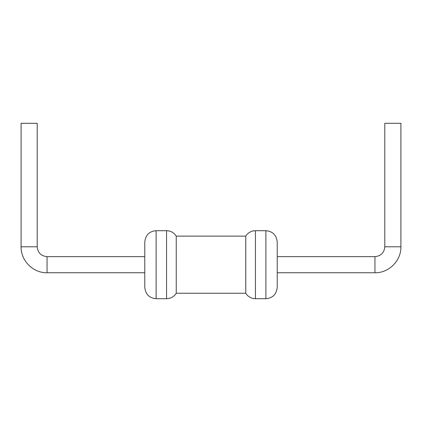 <?xml version="1.0" encoding="UTF-8"?>
<svg xmlns="http://www.w3.org/2000/svg" width="422" height="422" viewBox="0 0 422 422"><rect width="100%" height="100%" fill="white"/><g stroke="black" fill="none" stroke-linecap="round" stroke-linejoin="round"><path stroke-width="0.63" d="M166.553 230.686L166.553 298.702L156.114 298.702L156.114 230.686L166.553 230.686C170.725 230.818 173.954 232.633 176.238 236.13L176.238 293.258L245.762 293.258L245.762 236.13C248.046 232.633 251.275 230.818 255.447 230.686L255.447 298.702L265.886 298.702C272.712 298.09 276.489 294.313 277.222 287.366L277.222 242.022C276.489 235.075 272.712 231.298 265.886 230.686L265.886 298.702M156.114 230.686C149.288 231.298 145.511 235.075 144.778 242.022L144.778 287.366C145.511 294.313 149.288 298.09 156.114 298.702M277.222 256.639L374.947 256.639C380.929 256.059 384.21 252.778 384.79 246.796L384.79 123.298L400.9 123.298L400.9 246.796C401.259 260.664 388.815 273.108 374.947 272.749L374.947 256.639M37.21 246.796L21.1 246.796L21.1 123.298L37.21 123.298L37.21 246.796C37.79 252.778 41.071 256.059 47.053 256.639L144.778 256.639M47.053 256.639L47.053 272.749L144.778 272.749M384.79 246.796L400.9 246.796M176.238 236.13L245.762 236.13M245.762 293.258C248.046 296.756 251.275 298.57 255.447 298.702M166.553 298.702C170.725 298.57 173.954 296.756 176.238 293.258M255.447 230.686L265.886 230.686M277.222 272.749L374.947 272.749M47.053 272.749C33.185 273.108 20.741 260.664 21.1 246.796"/></g></svg>
